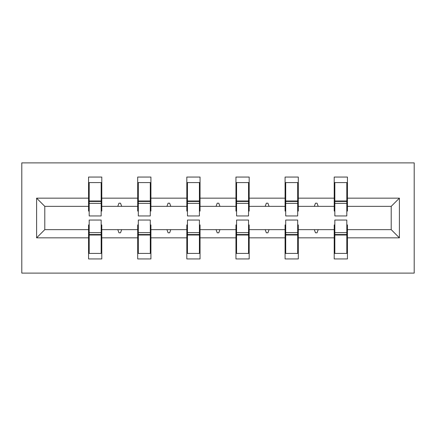<?xml version="1.0" encoding="UTF-8"?>
<svg xmlns="http://www.w3.org/2000/svg" width="436" height="436" viewBox="0 0 436 436"><rect width="100%" height="100%" fill="white"/><g stroke="black" fill="none" stroke-linecap="round" stroke-linejoin="round"><path stroke-width="0.65" d="M21.8 273.11L414.2 273.11L414.2 162.89L21.8 162.89L21.8 273.11M334.837 224.927L334.21 224.927L334.21 229.652L298.306 229.652L298.306 224.927L297.679 224.927M399.398 237.838L391.212 229.652L391.212 206.348L399.398 198.162L399.398 237.838L347.438 237.838L347.438 258.94L334.21 258.94L334.21 229.652M391.212 206.348L347.438 206.348L347.438 177.06L334.21 177.06L334.21 198.162L298.306 198.162L298.306 211.073L297.679 211.073M334.837 211.073L334.21 211.073L334.21 198.162M285.711 224.927L285.079 224.927L285.079 229.652L249.179 229.652L249.179 224.927L248.547 224.927M334.21 237.838L298.306 237.838L298.306 258.94L285.079 258.94L285.079 229.652M298.306 198.162L298.306 177.06L285.079 177.06L285.079 198.162L249.179 198.162L249.179 211.073L248.547 211.073M285.711 211.073L285.079 211.073L285.079 198.162M236.579 224.927L235.952 224.927L235.952 229.652L200.048 229.652L200.048 224.927L199.421 224.927M285.079 237.838L249.179 237.838L249.179 258.94L235.952 258.94L235.952 229.652M249.179 198.162L249.179 177.06L235.952 177.06L235.952 198.162L200.048 198.162L200.048 211.073L199.421 211.073M236.579 211.073L235.952 211.073L235.952 198.162M187.453 224.927L186.821 224.927L186.821 229.652L150.921 229.652L150.921 224.927L150.289 224.927M235.952 237.838L200.048 237.838L200.048 258.94L186.821 258.94L186.821 229.652M200.048 198.162L200.048 177.06L186.821 177.06L186.821 198.162L150.921 198.162L150.921 211.073L150.289 211.073M187.453 211.073L186.821 211.073L186.821 198.162M138.321 224.927L137.694 224.927L137.694 229.652L101.79 229.652L101.79 258.94L88.562 258.94L88.562 229.652L44.788 229.652L36.602 237.838L36.602 198.162L44.788 206.348L44.788 229.652M186.821 237.838L150.921 237.838L150.921 258.94L137.694 258.94L137.694 229.652M150.921 198.162L150.921 177.06L137.694 177.06L137.694 198.162L101.79 198.162L101.79 177.06L88.562 177.06L88.562 198.162L36.602 198.162M138.321 211.073L137.694 211.073L137.694 198.162M89.195 224.927L88.562 224.927L88.562 229.652M89.195 211.073L88.562 211.073L88.562 198.162M346.805 224.927L347.438 224.927L347.438 237.838M347.438 206.348L347.438 211.073L346.805 211.073M298.306 237.838L298.306 229.652M249.179 237.838L249.179 229.652M200.048 237.838L200.048 229.652M150.921 237.838L150.921 229.652M399.398 198.162L347.438 198.162M137.694 237.838L101.79 237.838M88.562 237.838L36.602 237.838M314.323 206.348L318.193 206.348L317.043 203.198L315.468 203.198L314.323 206.348L298.306 206.348M334.21 206.348L318.193 206.348M314.323 229.652L315.468 232.802L317.043 232.802L318.193 229.652M265.197 206.348L269.061 206.348L267.917 203.198L266.341 203.198L265.197 206.348L249.179 206.348M285.079 206.348L269.061 206.348M265.197 229.652L266.341 232.802L267.917 232.802L269.061 229.652M216.065 206.348L219.935 206.348L218.785 203.198L217.215 203.198L216.065 206.348L200.048 206.348M235.952 206.348L219.935 206.348M216.065 229.652L217.215 232.802L218.785 232.802L219.935 229.652M166.939 206.348L170.803 206.348L169.659 203.198L168.083 203.198L166.939 206.348L150.921 206.348M186.821 206.348L170.803 206.348M166.939 229.652L168.083 232.802L169.659 232.802L170.803 229.652M117.807 206.348L121.677 206.348L120.532 203.198L118.957 203.198L117.807 206.348L101.79 206.348L101.79 198.162M137.694 206.348L121.677 206.348M117.807 229.652L118.957 232.802L120.532 232.802L121.677 229.652M101.163 224.927L101.79 224.927L101.79 229.652M101.79 206.348L101.79 211.073L101.163 211.073M88.562 206.348L44.788 206.348M391.212 229.652L347.438 229.652M88.562 182.57L89.195 182.57L88.562 182.57M89.195 203.356L89.195 182.57L101.79 182.57L101.163 182.57L101.163 215.951L89.195 215.951L89.195 203.356L101.163 203.356M101.163 232.644L101.163 253.43L88.562 253.43L89.195 253.43L89.195 220.049L101.163 220.049L101.163 232.644L89.195 232.644M137.694 182.57L138.321 182.57L137.694 182.57M138.321 203.356L138.321 182.57L150.921 182.57L150.289 182.57L150.289 215.951L138.321 215.951L138.321 203.356L150.289 203.356M150.289 232.644L150.289 253.43L137.694 253.43L138.321 253.43L138.321 220.049L150.289 220.049L150.289 232.644L138.321 232.644M186.821 182.57L187.453 182.57L186.821 182.57M187.453 203.356L187.453 182.57L200.048 182.57L199.421 182.57L199.421 215.951L187.453 215.951L187.453 203.356L199.421 203.356M199.421 232.644L199.421 253.43L186.821 253.43L187.453 253.43L187.453 220.049L199.421 220.049L199.421 232.644L187.453 232.644M235.952 182.57L236.579 182.57L235.952 182.57M236.579 203.356L236.579 182.57L249.179 182.57L248.547 182.57L248.547 215.951L236.579 215.951L236.579 203.356L248.547 203.356M248.547 232.644L248.547 253.43L235.952 253.43L236.579 253.43L236.579 220.049L248.547 220.049L248.547 232.644L236.579 232.644M285.079 182.57L285.711 182.57L285.079 182.57M285.711 203.356L285.711 182.57L298.306 182.57L297.679 182.57L297.679 215.951L285.711 215.951L285.711 203.356L297.679 203.356M297.679 232.644L297.679 253.43L285.079 253.43L285.711 253.43L285.711 220.049L297.679 220.049L297.679 232.644L285.711 232.644M334.21 182.57L334.837 182.57L334.21 182.57M334.837 203.356L334.837 182.57L347.438 182.57L346.805 182.57L346.805 215.951L334.837 215.951L334.837 203.356L346.805 203.356M346.805 232.644L346.805 253.43L334.21 253.43L334.837 253.43L334.837 220.049L346.805 220.049L346.805 232.644L334.837 232.644M89.195 245.555L88.562 245.555M101.79 245.555L101.163 245.555M101.163 234.535L89.195 234.535M101.163 190.445L101.79 190.445M88.562 190.445L89.195 190.445M89.195 201.465L101.163 201.465M150.289 190.445L150.921 190.445M137.694 190.445L138.321 190.445M138.321 201.465L150.289 201.465M199.421 190.445L200.048 190.445M186.821 190.445L187.453 190.445M187.453 201.465L199.421 201.465M138.321 245.555L137.694 245.555M150.921 245.555L150.289 245.555M150.289 234.535L138.321 234.535M187.453 245.555L186.821 245.555M200.048 245.555L199.421 245.555M199.421 234.535L187.453 234.535M248.547 190.445L249.179 190.445M235.952 190.445L236.579 190.445M236.579 201.465L248.547 201.465M297.679 190.445L298.306 190.445M285.079 190.445L285.711 190.445M285.711 201.465L297.679 201.465M236.579 245.555L235.952 245.555M249.179 245.555L248.547 245.555M248.547 234.535L236.579 234.535M285.711 245.555L285.079 245.555M298.306 245.555L297.679 245.555M297.679 234.535L285.711 234.535M346.805 190.445L347.438 190.445M334.21 190.445L334.837 190.445M334.837 201.465L346.805 201.465M334.837 245.555L334.21 245.555M347.438 245.555L346.805 245.555M346.805 234.535L334.837 234.535M101.163 235.009L89.195 235.009M89.195 200.991L101.163 200.991M138.321 200.991L150.289 200.991M187.453 200.991L199.421 200.991M150.289 235.009L138.321 235.009M199.421 235.009L187.453 235.009M236.579 200.991L248.547 200.991M285.711 200.991L297.679 200.991M248.547 235.009L236.579 235.009M297.679 235.009L285.711 235.009M334.837 200.991L346.805 200.991M346.805 235.009L334.837 235.009"/></g></svg>

